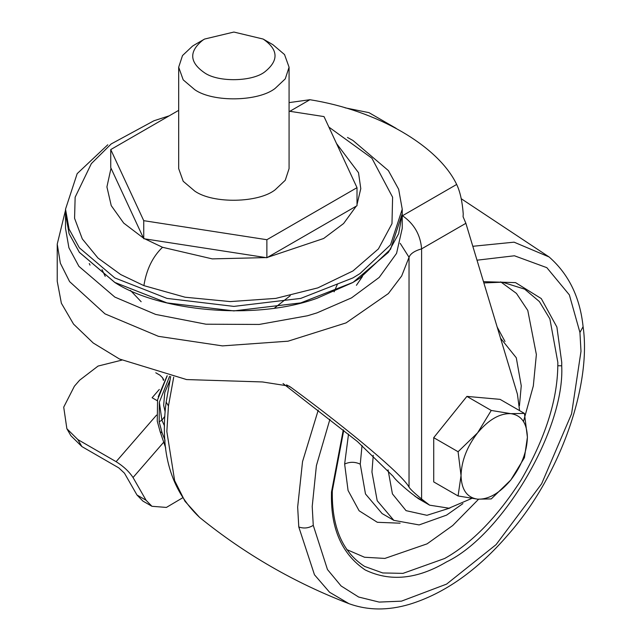 <?xml version="1.0" encoding="UTF-8"?>
<svg xmlns="http://www.w3.org/2000/svg" width="641" height="641" viewBox="0 0 641 641"><rect width="100%" height="100%" fill="white"/><g stroke="black" fill="none" stroke-linecap="round" stroke-linejoin="round"><path stroke-width="0.96" d="M167.237 375.754L157.574 399.792L157.253 421.153L160.146 431.73L162.109 432.867L159.16 421.786L159.337 402.236L161.893 420.208L164.561 426.033M165.723 448.051L160.146 431.73M159.337 402.236L169.601 376.299M164.881 416.281L161.893 420.208L159.16 421.786M164.969 440.047L162.109 432.867M164.753 440.175L165.049 441.088M343.288 429.847L331.493 492.032L332.302 490.966C331.701 527.022 342.47 552.173 364.609 566.42L382.709 572.95L402.981 573.375L444.646 558.495C471.784 543.28 497.28 517.119 521.125 480.005C545.146 438.476 557.382 400.385 557.806 365.739L557.846 362.437L549.898 318.914L539.393 301.566L524.691 289.155L502.424 282.192L483.867 282.929M346.709 549.561L364.529 557.245L384.872 558.423L427.082 543.848L452.73 525.516L478.571 499.243M523.481 421.457L533.32 385.93L536.373 354.545L527.783 310.452L516.446 293.402L500.701 281.872M373.246 455.302L371.948 472.008L377.196 500.717L393.822 520.348L419.126 524.923L446.601 515.116L462.93 503.594M519.442 405.713L521.253 385.818L516.293 357.79L500.533 338.176M516.806 392.14L507.816 362.325M388.053 469.837L392.42 493.874L406.049 510.653L426.938 515.308L450.014 508.017M202.868 40.111L204.599 39.053L233.877 32.05L263.147 39.053C278.386 49.565 278.963 60.478 264.885 71.792C252.538 81.695 218.445 82.505 204.599 72.85C189.367 62.345 188.783 51.432 202.868 40.111M263.147 39.053L272.906 44.686L284.532 54.565L289.075 67.217L285.253 78.875L275.213 88.338C258.764 101.542 213.309 102.616 194.84 89.756L183.214 79.877L178.679 67.217L182.501 55.567L192.532 46.104L194.848 44.686M289.075 67.217L289.075 168.631L285.253 180.281L275.213 189.744C258.764 202.957 213.309 204.03 194.84 191.162L183.214 181.291L178.679 168.631L178.679 67.217M178.679 110.356L110.741 149.577L143.736 220.672L266.872 239.718L357.013 187.677L324.017 116.59L289.075 111.181M143.736 220.672L143.736 238.7L110.741 167.605L110.741 149.577M143.736 238.7L266.872 257.746L357.013 205.705L357.013 187.677M266.872 257.746L266.872 239.718M121.806 360.13L98.065 366.067L79.636 380.185L74.396 386.219L63.715 407.147L66.872 428.717L77.865 439.59L116.117 461.672L156.532 415.12M159.313 389.448L152.109 397.74L157.39 400.785M163.399 380.369L162.55 377.757L159.962 375.193L155.779 372.782M77.865 439.59L81.872 446.561L70.871 435.696L66.872 428.717M146.076 500.252L151.949 506.294L142.855 501.046L136.982 495.004L146.076 500.252L133.04 477.529C129.153 471.616 123.513 466.327 116.117 461.672M151.949 506.294L166.388 507.424L182.405 497.953M81.872 446.561L118.825 467.906L124.466 473.186L136.982 495.004M396.082 128.312L368.96 112.648L345.042 107.808M328.889 127.086L371.9 158.207L392.604 197.212L391.98 223.661L378.406 248.924L352.991 270.935L317.816 287.889L275.758 298.394L230.279 301.59L185.089 297.216L143.896 285.63L120.684 274.548L97.953 258.019L82.312 238.941L74.572 218.317L75.141 197.212L91.351 163.615L111.173 143.953L153.92 120.772L169.2 115.829M347.462 137.446L352.927 140.459L388.382 170.586L398.662 189.279L402.236 209.19L390.569 244.742L359.97 273.603L352.927 277.922L300.741 298.402L233.877 306.398L167.005 298.402L114.827 277.922L79.364 247.803L69.084 229.109L65.518 209.19L77.176 173.639L107.784 144.786M402.236 213.741L402.236 228.348L396.555 253.379L379.2 277.425L351.532 297.873L317.007 312.872L307.56 315.749L259.204 324.442L206.025 324.21L155.627 314.411L114.827 297.079L78.915 266.352L68.907 247.779L65.518 228.348L65.518 213.741L69.084 233.661L79.364 252.354L114.827 282.481C158.487 310.941 254.717 320.981 317.007 298.273L352.927 282.481L388.382 252.354L398.662 233.661L402.236 213.741L402.187 211.466L402.236 213.701L390.569 249.253L359.97 278.106L352.927 282.433L300.741 302.905L233.877 310.901L167.005 302.905L114.827 282.433L79.364 252.306L69.084 233.62L65.518 213.701L65.518 209.19M352.903 282.441L300.725 302.921L233.877 310.917L167.029 302.921L114.843 282.441M65.518 213.741L65.558 211.466M402.236 215.881L456.672 184.448C460.102 191.587 462.289 201.402 463.235 213.894L463.09 216.762L465.879 223.3L517.415 394.159L519.587 410.625M456.672 184.448C438.14 145.635 377.14 110.42 309.915 99.716L289.844 111.302M471.696 498.458L448.972 508.201L429.638 505.172L418.317 498.634L410.28 492.48C400.753 484.66 395.048 479.276 393.165 476.335L357.414 441.505L283.042 383.534M429.638 505.172L421.602 499.01C414.607 493.274 410.416 489.323 409.038 487.168C403.077 475.462 351.404 431.754 291.254 387.565L286.559 384.848M291.254 387.565L289.035 386.106L262.425 381.948L186.595 379.568L119.506 359.024L93.249 343.015L73.555 324.122L61.368 303.225L57.233 281.303L57.233 244.125L60.358 263.211L69.605 281.615L104.996 313.866L158.431 336.333L222.443 345.892L288.057 341.188L346.076 322.888L388.382 293.554L401.675 275.983L409.038 257.289L400.216 243.348M289.075 102.616L309.915 99.716M465.879 223.3L421.602 248.868C414.575 250.871 410.392 253.676 409.038 257.289L409.038 487.168M491.254 410.456L510.805 413.653C499.748 413.261 488.69 419.647 477.633 432.803L491.254 410.456L466.896 396.394L500.076 399.359L524.434 413.421L527.399 437.25C526.95 423.068 521.421 415.2 510.805 413.653L524.434 413.421M510.805 480.005C521.421 466.207 526.95 451.961 527.399 437.25L524.434 457.658L510.805 480.005L491.254 498.93L477.633 499.163C488.69 499.555 499.748 493.169 510.805 480.005M461.039 475.558C461.488 489.748 467.025 497.616 477.633 499.163L458.083 495.966L461.039 475.558L458.083 451.729L477.633 432.803C467.025 446.601 461.488 460.855 461.039 475.558M458.083 451.729L433.717 437.667L466.896 396.394M458.083 495.966L433.717 481.904L433.717 437.667M166.155 402.099L168.455 405.937L166.844 431.521L174.648 480.662L185.001 501.302L199.663 517.471C170.794 490.357 159.625 451.897 166.155 402.099L170.674 376.539M173.703 377.188L168.455 405.937M318.257 410.072L302.536 461.624L297.664 507.047L298.786 526.974L314.467 574.769L329.578 592.252L348.96 603.67C367.646 610.464 387.749 610.705 409.279 604.383C444.598 593.574 477.689 570.186 508.545 534.225C560.41 475.374 591.627 384.929 583.094 326.694L579.937 332.479L569.368 294.892L546.837 267.666L514.419 255.775L477.008 260.198M583.094 326.694C580.041 297.384 568.711 274.14 549.121 256.977L514.074 242.17L472.818 246.288M298.786 526.974C303.85 528.737 308.674 528.192 313.265 525.348L327.471 569.537L341.108 585.97L358.631 597.027L379.135 602.083L401.45 601.154L446.601 584.103L496.07 544.642L541.637 483.779L571.564 413.894L580.994 351.324L579.937 332.479M329.947 419.19L316.406 465.59L312.207 506.51L313.265 525.348M331.493 492.032L331.453 495.389C331.06 529.554 342.302 554.401 365.178 569.937C390.073 581.98 417.211 579.296 446.601 561.877C502.304 535.363 565.106 429.15 561.708 365.795L561.748 362.437L556.893 327.054L541.276 298.578L515.556 282.625L483.482 281.663M561.708 365.795L557.806 365.739M348.52 434.109L344.634 464.052L348.063 490.453L359.112 510.781L377.333 522.295L400.104 523.192M505.004 341.509L497.16 327.014M362.037 445.431L360.25 464.164C355.042 461.728 349.842 461.688 344.634 464.052M360.25 464.164L365.482 493.955L382.108 513.577L393.814 520.34M163.792 442.106L133.04 477.529M337.583 283.835L334.113 291.839M274.612 307.976L290.269 295.685M143.464 238.115L123.697 223.084L111.238 205.625L106.919 186.916L111.013 168.19M265.863 257.594L212.259 258.884L162.51 247.282L144.097 238.492M336.517 143.512L358.511 172.701L360.787 188.654L357.013 204.511M356.276 206.13L343.6 223.533L323.649 238.492L267.609 257.321M162.51 247.282C152.638 256.769 146.428 269.549 143.896 285.63M362.437 276.503L356.412 285.309M105.22 276.351L102.015 269.629M421.602 499.01L421.602 248.868C420.464 234.798 414.094 223.757 402.476 215.737M90.028 265.126L89.267 263.523M426.297 502.856L414.975 496.318M158.231 396.739L167.125 375.73M165.17 411.963L163.647 405.328L164.777 392.46L169.737 380.77M199.663 517.471C244.87 554.096 294.636 582.829 348.96 603.67M549.121 256.977L461.216 198.71M332.302 490.966L343.744 430.215M194.84 44.686L204.599 39.053M162.55 377.757L163.751 379.849M130.427 290.389L141.156 301.727M402.236 213.701L402.236 209.19M65.518 210.152L57.233 244.125"/></g></svg>
